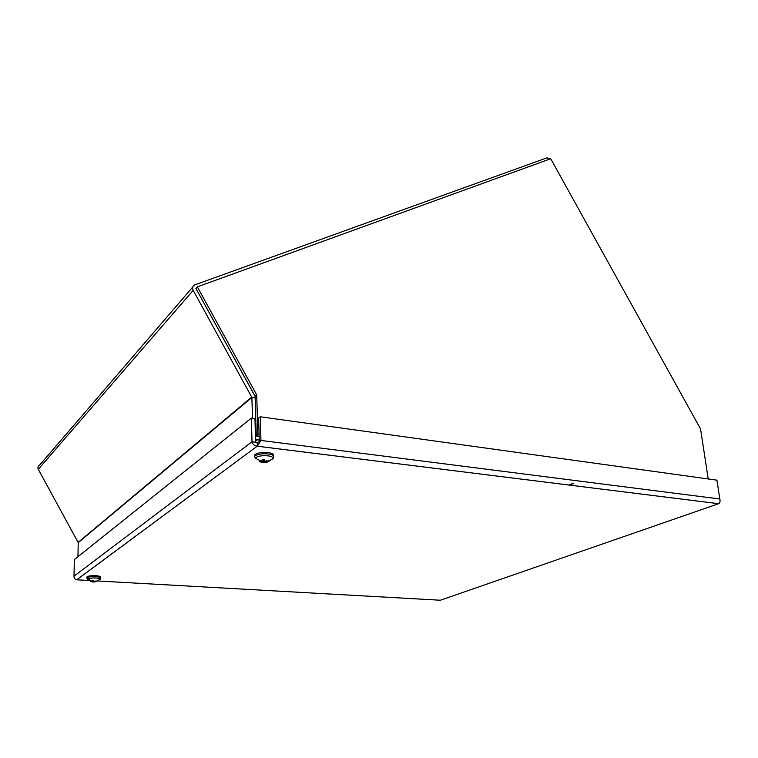 <?xml version="1.0" encoding="UTF-8"?>
<svg xmlns="http://www.w3.org/2000/svg" width="758" height="758" viewBox="0 0 758 758"><rect width="100%" height="100%" fill="white"/><g stroke="black" fill="none" stroke-linecap="round" stroke-linejoin="round"><path stroke-width="1.14" d="M550.109 158.972L546.973 157.835L194.503 284.989C192.541 286.136 192.106 287.917 193.195 290.342L251.893 397.448L78.235 542.643L38.279 469.306C37.549 467.629 37.928 466.312 39.416 465.365L192.722 287.055M255.531 439.223L259.274 440.123M259.16 436.447L256.943 436.077M77.941 556.713L78.235 542.643M252.471 418.274L251.893 397.448L255.162 397.931M255.114 396.396L196.322 289.205L196.559 288.277M260.25 416.777L258.62 418.065L259.321 441.677L257.189 442.492L257.313 446.216L260.96 440.445L260.25 416.777L716.907 480.165L719.835 498.991C720.356 501.256 719.967 502.829 718.66 503.691L719.882 502.09M259.321 441.677L260.96 440.445L719.835 498.991M76.757 579.718L76.672 579.785C74.909 579.358 74.009 578.155 73.99 576.184L74.341 559.584L251.362 418.122L252.016 441.762C252.604 444.264 254.328 445.751 257.18 446.206L76.748 579.794L89.15 580.495M257.189 442.492L255.617 442.217L254.953 418.615L251.362 418.122M255.617 442.217L252.016 441.762L73.99 576.184M259.122 434.921L257.872 434.76L256.716 394.946L197.355 286.856L195.934 288.495L255.114 396.273L256.251 435.992L259.16 436.362M197.355 286.856L550.725 158.744L700.553 428.952L708.218 478.961M256.251 435.992L257.872 434.76M255.114 396.273L256.716 394.946M262.846 459.632L263.32 461.271L261.283 460.855L262.23 461.774L259.274 461.101L259.511 461.698L262.808 462.399L262.874 461.47L263.85 462.645M266.049 462.153L265.973 461.518L266.039 462.181L269.204 461.082L268.976 460.485L266.589 461.461L265.726 461.376L266.598 460.523L265.404 461.309L264.646 461.035L264.599 459.528M260.136 461.196L259.511 461.698M269.204 461.082L268.54 460.703M254.546 456.335L255.332 458.154C256.365 456.856 258.952 456.032 263.092 455.691C269.905 455.596 273.212 456.619 273.003 458.751L273.657 457.121C273.922 454.791 270.36 453.672 262.95 453.777C258.45 454.146 255.645 455.037 254.555 456.468L255.825 458.618M266.039 462.2L267.214 462.162L265.783 462.304L265.897 461.499M265.783 462.522L265.215 462.522L265.783 462.304M254.517 455.141C255.607 453.71 258.412 452.81 262.912 452.441C270.312 452.346 273.884 453.464 273.61 455.804L273.61 455.909M92.324 580.467L92.864 581.433L90.572 581.471L92.874 581.964L92.978 581.225L93.727 582.021L93.964 581.414M95.101 581.803L96.901 580.941M97.289 581.064L94.598 581.282M88.478 580.041L87.416 579.121L92.116 577.975C97.204 577.852 99.885 578.326 100.151 579.377L99.81 579.69M92.305 581.67L86.962 578.326M95.167 581.86L94.655 581.973L95.101 580.941L94.362 581.424L93.518 580.401L92.173 580.476M95.11 581.831L96.077 581.699L95.025 581.509M86.924 577.293L86.933 576.961C87.435 576.326 89.122 575.909 92.012 575.701C97.536 575.568 100.426 576.08 100.691 577.245L100.681 577.852M92.978 581.225L93.044 580.467M573.399 483.5L569.599 485.129M569.04 485.063L572.84 483.433M257.388 439.886L255.588 441.232M255.418 435.187L256.232 435.291M78.159 542.368L251.789 397.05M193.195 290.342L38.279 469.306M97.773 580.979L440.351 600.232L718.641 503.7L257.313 446.216M264.637 459.528L262.694 459.651M265.177 462.219L263.907 462.285M263.879 462.645L265.376 462.57M264.646 461.035L264.466 459.613M265.309 462.551L263.879 462.626L264.068 459.623M265.215 462.475L265.073 461.309L265.215 462.475M94.598 581.623L93.954 581.642M95.3 581.708L100.151 579.377L100.672 578.193C100.416 577.037 97.526 576.525 91.993 576.658C89.112 576.866 87.416 577.283 86.914 577.909L86.933 576.961M92.836 581.339L92.921 580.467M93.727 582.021L93.802 581.339M718.66 503.691L257.341 446.206M257.18 446.206L76.672 579.785M262.732 459.727L264.627 459.613M259.691 461.707L259.473 461.167M268.844 460.551L269.081 461.12M255.332 458.154L262.23 461.774M267.081 461.793L273.003 458.751M92.22 580.524L93.537 580.448M92.874 581.405L92.969 580.467M94.617 581.955L94.57 581.301"/></g></svg>
